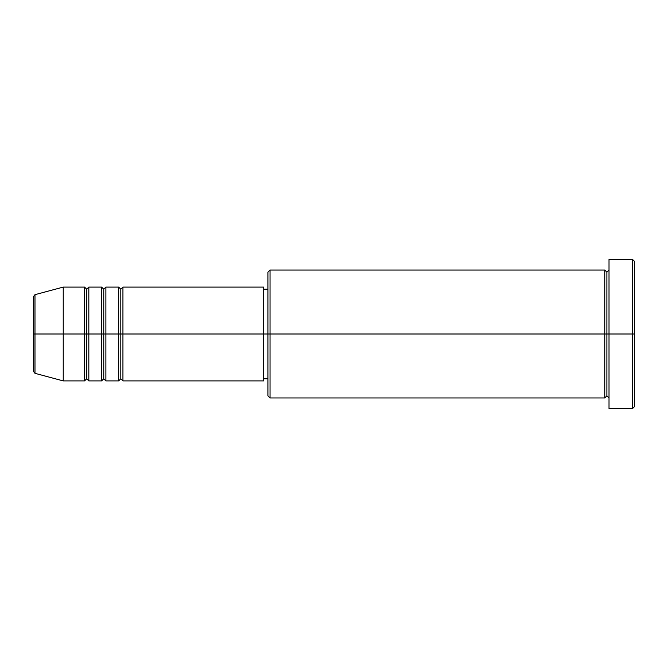 <?xml version="1.0" encoding="UTF-8"?>
<svg xmlns="http://www.w3.org/2000/svg" width="668" height="668" viewBox="0 0 668 668"><rect width="100%" height="100%" fill="white"/><g stroke="black" fill="none" stroke-linecap="round" stroke-linejoin="round"><path stroke-width="0.5" stroke-dasharray="3.34 2.5" d="M33.4 371.266L33.4 334L33.4 371.266L33.4 334L34.978 334L34.978 373.329L34.978 334L63.243 334L63.243 380.902L63.243 334L84.569 334L84.569 287.098L84.569 334L88.827 334L88.827 287.098L88.827 334L101.62 334L101.62 287.098L101.62 334L105.886 334L105.886 287.098L105.886 334L118.679 334L118.679 287.098L118.679 334L122.937 334L122.937 287.098L122.937 334L263.643 334L263.643 380.902L263.643 334L270.039 334L270.039 397.961L270.039 334L604.757 334L604.757 270.039L604.757 334L609.016 334L609.016 270.039L609.016 334L609.016 270.039L609.016 334L634.6 334L634.6 406.486L634.6 261.514L634.6 334L632.471 334L632.471 408.616L632.471 334L609.016 334L609.016 259.384L609.016 408.616L609.016 270.039L609.016 397.961L609.016 334L609.016 397.961L609.016 334L609.016 397.961L609.016 334L606.886 334L606.886 272.177L606.886 395.823L606.886 334L604.757 334L604.757 397.961M122.937 380.902L122.937 334L120.808 334L120.808 289.227L120.808 378.773L120.808 334L118.679 334L118.679 380.902M105.886 380.902L105.886 334L103.757 334L103.757 289.227L103.757 378.773L103.757 334L101.62 334L101.62 380.902M88.827 380.902L88.827 334L86.698 334L86.698 289.227L86.698 378.773L86.698 334L84.569 334L84.569 380.902M267.91 395.823L267.91 334L267.91 395.823M604.757 270.039L604.757 334L267.91 334L267.91 289.227L267.91 342.734L267.91 272.177L267.91 334L263.643 334L263.643 378.773L263.643 287.098L263.643 378.773L263.643 289.227L263.643 334L122.937 334L122.937 287.098M34.978 373.329L34.978 294.671M101.62 287.098L101.62 334L88.827 334L88.827 287.098M84.569 287.098L84.569 334L63.243 334L63.243 287.098L63.243 334L33.4 334L33.4 296.734M632.471 259.384L632.471 334L632.471 259.384M270.039 334L270.039 270.039L270.039 334M267.91 342.734L267.91 378.773L267.91 342.734M118.679 287.098L118.679 334L105.886 334L105.886 287.098M604.757 334L604.757 397.961L604.757 334M606.886 334L606.886 395.823L606.886 334M84.569 334L84.569 380.902L84.569 334M88.827 334L88.827 380.902L88.827 334M86.698 334L86.698 378.773L86.698 334M101.62 334L101.62 380.902L101.62 334M105.886 334L105.886 380.902L105.886 334M103.757 334L103.757 378.773L103.757 334M118.679 334L118.679 380.902L118.679 334M122.937 334L122.937 380.902L122.937 334M120.808 334L120.808 378.773L120.808 334M33.4 334L33.4 296.734L33.4 334M34.978 334L34.978 294.671L34.978 334"/><path stroke-width="1" d="M33.4 334L33.4 371.266L33.4 334L33.4 371.266L34.978 373.329L34.978 334L34.978 373.329L34.978 334L33.4 334L33.4 296.734L33.4 334L63.243 334L34.978 334L34.978 294.671L34.978 334L34.978 294.671L33.4 296.734L33.4 334M609.016 397.961L606.886 395.823L604.757 397.961L604.757 270.039L604.757 334L606.886 334L606.886 272.177L606.886 334L606.886 272.177L606.886 334L609.016 334L609.016 408.616L609.016 259.384L609.016 334L632.471 334L632.471 408.616L632.471 334L634.6 334L634.6 261.514L634.6 406.486L634.6 334L270.039 334L270.039 397.961L270.039 334L263.643 334L263.643 380.902L263.643 334L122.937 334L122.937 287.098L122.937 334L120.808 334L120.808 289.227L120.808 334L118.679 334L118.679 287.098L118.679 334L105.886 334L105.886 287.098L105.886 334L103.757 334L103.757 289.227L103.757 334L101.62 334L101.62 287.098L101.62 334L88.827 334L88.827 287.098L88.827 334L86.698 334L86.698 289.227L86.698 334L84.569 334L84.569 287.098L84.569 334L63.243 334L63.243 380.902L63.243 334L84.569 334L84.569 287.098L63.243 287.098L63.243 334L63.243 287.098L34.978 294.671M122.937 380.902L120.808 378.773L118.679 380.902L118.679 334L120.808 334L120.808 289.227L120.808 378.773L120.808 334L120.808 378.773L120.808 334L122.937 334L122.937 380.902L263.643 380.902M105.886 380.902L103.757 378.773L101.62 380.902L101.62 334L103.757 334L103.757 289.227L103.757 378.773L103.757 334L103.757 378.773L103.757 334L105.886 334L105.886 380.902L118.679 380.902M88.827 380.902L86.698 378.773L84.569 380.902L84.569 334L86.698 334L86.698 289.227L86.698 378.773L86.698 334L86.698 378.773L86.698 334L88.827 334L88.827 380.902L101.62 380.902M84.569 287.098L86.698 289.227L88.827 287.098L88.827 334L101.62 334L101.62 287.098L103.757 289.227L105.886 287.098L105.886 334L118.679 334L118.679 287.098L120.808 289.227L122.937 287.098L122.937 334L263.643 334L263.643 287.098L263.643 334L267.91 334L267.91 395.823L267.91 272.177L267.91 334L604.757 334L604.757 270.039L270.039 270.039L270.039 334L270.039 270.039L267.91 272.177M632.471 334L632.471 259.384L632.471 334M604.757 334L604.757 397.961L604.757 334M606.886 334L606.886 395.823L606.886 334M84.569 334L84.569 380.902L84.569 334M88.827 334L88.827 380.902L88.827 334M101.62 334L101.62 380.902L101.62 334M105.886 334L105.886 380.902L105.886 334M118.679 334L118.679 380.902L118.679 334M122.937 334L122.937 380.902L122.937 334M604.757 397.961L270.039 397.961L267.91 395.823M609.016 408.616L632.471 408.616L634.6 406.486M604.757 270.039L606.886 272.177L609.016 270.039M267.91 378.773L263.643 378.773M84.569 380.902L63.243 380.902L34.978 373.329M101.62 287.098L88.827 287.098M634.6 261.514L632.471 259.384L609.016 259.384M267.91 289.227L263.643 289.227M263.643 287.098L122.937 287.098M118.679 287.098L105.886 287.098"/></g></svg>

